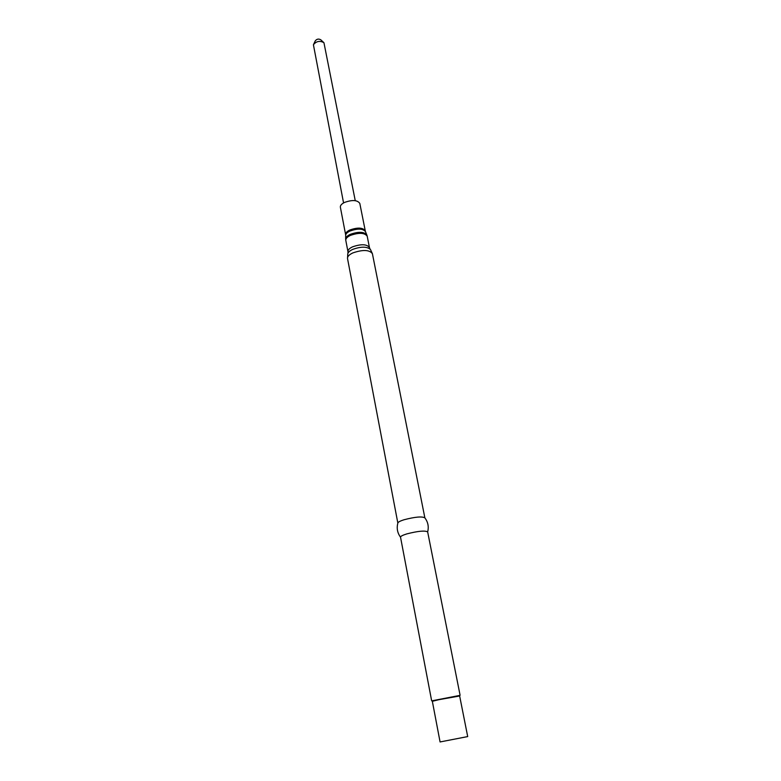<?xml version="1.0" encoding="UTF-8"?>
<svg xmlns="http://www.w3.org/2000/svg" width="781" height="781" viewBox="0 0 781 781"><rect width="100%" height="100%" fill="white"/><g stroke="black" fill="none" stroke-linecap="round" stroke-linejoin="round"><path stroke-width="1.17" d="M365.215 230.795C362.823 227.515 357.669 227.261 349.761 230.034C346.813 231.479 345.427 233.011 345.602 234.603L340.37 207.19C340.174 205.52 341.531 203.948 344.45 202.464C352.27 199.653 357.395 199.975 359.807 203.411L365.381 231.391M347.516 258.501L397.851 523.114C397.9 522.167 399.989 521.044 404.119 519.736C415.121 516.876 422.043 516.261 424.864 517.862L372.4 253.669C369.403 249.735 362.872 249.481 352.817 252.927C349.078 254.713 347.311 256.578 347.516 258.501L347.77 253.874C348.092 252.292 349.722 250.808 352.651 249.422C360.978 246.425 366.904 246.445 370.438 249.471L372.4 253.669M397.851 523.114C396.494 528.22 397.392 532.915 400.526 537.191L400.526 537.182C400.526 536.293 402.635 535.2 406.842 533.892C418.001 531.051 424.942 530.397 427.656 531.9L427.656 531.92C428.964 526.775 428.037 522.089 424.864 517.862M431.903 700.83L459.872 695.393M439.02 699.659L459.648 695.988L467.702 736.581L440.074 741.95L432.342 701.299L439.02 699.659M343.562 202.923L313.415 44.751C316.354 41.129 319.859 40.456 323.939 42.701L355.248 200.658M313.728 44.097L315.27 40.856C316.803 38.962 318.628 38.601 320.757 39.782L323.402 42.213M345.661 238.791L345.68 235.432C345.68 233.89 347.096 232.426 349.908 231.059C357.591 228.325 362.774 228.501 365.459 231.586L366.728 234.69M350.191 234.388C358.42 231.469 363.966 231.654 366.826 234.935L367.207 236.204C364.6 232.679 358.977 232.416 350.337 235.423C347.115 236.994 345.602 238.644 345.798 240.372L345.661 239.045C345.671 237.404 347.184 235.852 350.191 234.388M345.798 240.372L347.965 251.716C347.77 250.027 349.302 248.407 352.534 246.845C361.212 243.857 366.845 244.092 369.442 247.538L367.207 236.204M345.602 234.603L345.671 235.218M369.442 247.538L370.009 248.934M347.965 251.716L347.965 253.22M460.097 695.275L427.656 531.9M431.649 700.801L400.526 537.182M459.521 695.959L459.97 695.246M432.449 701.221L431.756 700.733"/></g></svg>
